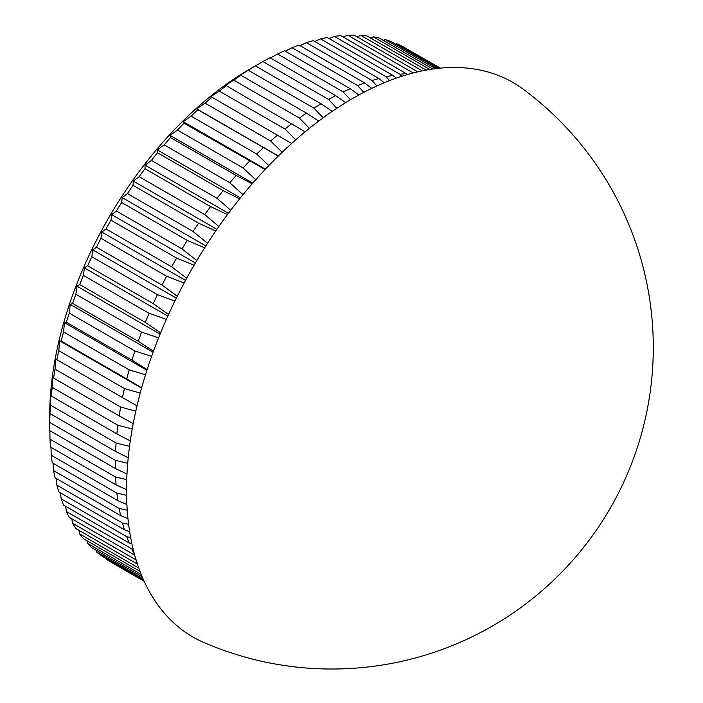 <?xml version="1.0" encoding="UTF-8"?>
<svg xmlns="http://www.w3.org/2000/svg" width="703" height="703" viewBox="0 0 703 703"><rect width="100%" height="100%" fill="white"/><g stroke="black" fill="none" stroke-linecap="round" stroke-linejoin="round"><path stroke-width="1.05" d="M127.718 463.286L115.336 460.316L49.728 422.433A296.262 171.049 120 0 0 49.702 426.545L49.702 415.719A283.01 163.395 -60 0 1 249.811 69.105A283.01 163.395 -60 0 1 249.82 69.105L262.957 61.556A296.262 171.049 120 0 1 270.04 57.751L335.656 95.634L345.639 102.673M144.027 581.003L106.056 559.078A296.262 171.049 120 0 0 110.977 562.119L144.15 581.276M106.056 559.078L105.802 558.287M143.025 578.771L96.452 551.881A296.262 171.049 120 0 0 101.012 555.519L143.632 580.133M96.452 551.881L95.96 550.097M141.189 574.404L87.647 543.489A296.262 171.049 120 0 0 91.812 547.707L142.173 576.776M87.647 543.489L86.987 540.756M138.772 568.05L79.676 533.937A296.262 171.049 120 0 0 83.437 538.709L139.994 571.363M79.676 533.937L78.921 530.317M136.083 559.931L72.585 523.269A296.262 171.049 120 0 0 75.906 528.577L137.401 564.078M72.585 523.269L71.794 518.805M133.262 549.684L66.398 511.538A296.262 171.049 120 0 0 69.281 517.355L134.686 555.115M66.398 511.538L65.634 506.292M61.143 498.814A296.262 171.049 120 0 0 63.569 505.105L129.185 542.98A296.262 171.049 -60 0 1 126.76 536.697L61.143 498.814L60.449 492.821M56.864 485.14A296.262 171.049 120 0 0 58.815 491.88L124.431 529.763A296.262 171.049 -60 0 1 122.48 523.023L56.864 485.14L56.266 478.462M53.569 470.597A296.262 171.049 120 0 0 55.045 477.75L120.652 515.633A296.262 171.049 -60 0 1 119.185 508.471L53.569 470.597L53.103 463.268M51.275 455.245A296.262 171.049 120 0 0 52.259 462.776L117.876 500.659A296.262 171.049 -60 0 1 116.883 493.128L51.275 455.245L50.968 447.328M49.992 439.164A296.262 171.049 120 0 0 50.484 447.046L116.1 484.921A296.262 171.049 -60 0 1 115.6 477.047L49.992 439.164L49.869 430.702M49.702 426.545A296.262 171.049 120 0 0 49.728 430.623L115.336 468.497A296.262 171.049 -60 0 1 115.336 460.316M49.728 422.433L49.992 413.584A296.262 171.049 120 0 1 50.484 405.139L50.809 393.829L51.275 396.026A296.262 171.049 120 0 1 52.259 387.353L52.778 376.5L53.569 378.029A296.262 171.049 120 0 1 55.045 369.172L55.722 358.802L56.864 359.672A296.262 171.049 120 0 1 58.815 350.674L59.632 340.823L61.143 341.052A296.262 171.049 120 0 1 63.569 331.965L64.474 322.659L66.398 322.264A296.262 171.049 120 0 1 69.281 313.125L70.238 304.39L72.585 303.397A296.262 171.049 120 0 1 75.906 294.249L76.882 286.112L79.676 284.539A296.262 171.049 120 0 1 83.437 275.427L84.395 267.905L87.647 265.778A296.262 171.049 120 0 1 91.812 256.753L92.717 249.864L96.452 247.219A296.262 171.049 120 0 1 101.012 238.317L101.821 232.078L106.056 228.941A296.262 171.049 120 0 1 110.977 220.206L111.663 214.635L116.399 211.032A296.262 171.049 120 0 1 121.663 202.517L122.19 197.613L127.436 193.589A296.262 171.049 120 0 1 133.025 185.32L133.35 181.102L139.124 176.69A296.262 171.049 120 0 1 144.994 168.72L145.09 165.179L151.391 160.416A296.262 171.049 120 0 1 157.525 152.779L157.358 149.915L164.186 144.853A296.262 171.049 120 0 1 170.557 137.586L170.091 135.398L177.437 130.073A296.262 171.049 120 0 1 184.01 123.21L183.219 121.689L191.093 116.144A296.262 171.049 120 0 1 197.833 109.73L196.691 108.851L205.074 103.148A296.262 171.049 120 0 1 211.954 97.199L210.434 96.961L219.327 91.126A296.262 171.049 120 0 1 226.304 85.678L224.389 86.074L233.774 80.16A296.262 171.049 120 0 1 240.821 75.23L238.475 76.223L248.335 70.282A296.262 171.049 120 0 1 255.417 65.906L249.811 69.105M126.558 490.404A320.129 184.827 -60 0 1 273.247 161.049A320.129 184.827 -60 0 1 523.199 89.184A321.517 321.517 0 0 1 203.773 642.445A320.129 184.827 -60 0 1 126.558 490.404M332.229 111.373L321.034 103.789A296.262 171.049 -60 0 0 313.951 108.165L323.16 117.779M313.951 108.165L248.335 70.282M321.034 103.789L255.417 65.906M318.705 121.092L306.429 113.113L240.821 75.23M309.417 128.315L299.381 118.042A296.262 171.049 -60 0 1 306.429 113.113M299.381 118.042L233.774 80.16M305.146 131.804L226.304 85.678M295.735 139.818L284.935 129.009A296.262 171.049 -60 0 1 291.921 123.561M284.935 129.009L219.327 91.126M291.64 143.474L211.954 97.199M282.184 152.261L270.69 141.022A296.262 171.049 -60 0 1 277.571 135.073M270.69 141.022L205.074 103.148M278.256 156.066L197.833 109.73M268.836 165.583L256.7 154.027A296.262 171.049 -60 0 1 263.44 147.604M256.7 154.027L191.093 116.144M265.075 169.528L184.01 123.21M255.76 179.731L243.053 167.955A296.262 171.049 -60 0 1 249.618 161.092M243.053 167.955L177.437 130.073M252.175 183.808L236.164 175.469L170.557 137.586M243.027 194.643L229.793 182.736A296.262 171.049 -60 0 1 236.164 175.469M229.793 182.736L164.186 144.853M239.609 198.852L223.141 190.662L157.525 152.779M230.707 210.259L216.999 198.299A296.262 171.049 -60 0 1 223.141 190.662M216.999 198.299L151.391 160.416M227.456 214.591L210.61 206.603L144.994 168.72M218.861 226.498L204.731 214.573A296.262 171.049 -60 0 1 210.61 206.603M204.731 214.573L139.124 176.69M215.777 230.944L198.633 223.203L133.025 185.32M207.543 243.3L193.053 231.472A296.262 171.049 -60 0 1 198.633 223.203M193.053 231.472L127.436 193.589M204.626 247.851L187.279 240.4L121.663 202.517M196.805 260.576L182.007 248.915A296.262 171.049 -60 0 1 187.279 240.4M182.007 248.915L116.399 211.032M194.054 265.233L176.594 258.089L110.977 220.206M186.699 278.247L171.664 266.815A296.262 171.049 -60 0 1 176.594 258.089M171.664 266.815L106.056 228.941M184.124 283.001L166.62 276.2L101.012 238.317M177.279 296.235L162.068 285.093A296.262 171.049 -60 0 1 166.62 276.2M162.068 285.093L96.452 247.219M174.88 301.086L157.428 294.636L91.812 256.753M168.579 314.452L153.263 303.661A296.262 171.049 -60 0 1 157.428 294.636M153.263 303.661L87.647 265.778M166.356 319.39L149.045 313.31L83.437 275.427M160.636 332.809L145.293 322.413A296.262 171.049 -60 0 1 149.045 313.31M145.293 322.413L79.676 284.539M158.606 337.835L141.523 332.132L75.906 294.249M153.482 351.21L138.192 341.28A296.262 171.049 -60 0 1 141.523 332.132M138.192 341.28L72.585 303.397M151.646 356.324L134.888 351.008L69.281 313.125M147.155 369.585L132.006 360.147A296.262 171.049 -60 0 1 134.888 351.008M132.006 360.147L66.398 322.264M145.503 374.769L129.185 369.848L63.569 331.965M141.654 387.828L126.76 378.935A296.262 171.049 -60 0 1 129.185 369.848M126.76 378.935L61.143 341.052M140.213 393.091L124.431 388.557L58.815 350.674M137.015 405.851L122.48 397.555A296.262 171.049 -60 0 1 124.431 388.557M122.48 397.555L56.864 359.672M135.784 411.193L120.652 407.055L55.045 369.172M133.227 423.575L119.185 415.904A296.262 171.049 -60 0 1 120.652 407.055M119.185 415.904L53.569 378.029M132.226 428.979L117.876 425.236L52.259 387.353M130.301 440.895L116.883 433.909A296.262 171.049 -60 0 1 117.876 425.236M116.883 433.909L51.275 396.026M129.545 446.379L116.1 443.013L50.484 405.139M128.227 457.741L115.6 451.467A296.262 171.049 -60 0 1 116.1 443.013M115.6 451.467L49.992 413.584M115.336 468.497L126.988 474.024M126.751 479.622L115.6 477.047M116.1 484.921L126.558 489.648M126.602 495.29L116.883 493.128M117.876 500.659L126.9 504.543M127.234 510.22L119.185 508.471M120.652 515.633L127.955 518.621M128.605 524.324L122.48 523.023M124.431 529.763L129.668 531.802M130.644 537.505L126.76 536.697M129.185 542.98L131.953 544.008M134.528 554.535A296.262 171.049 -60 0 1 132.006 549.421M440.412 68.129L407.125 49.122M440.096 68.156L401.975 46.152A296.262 171.049 120 0 0 396.712 43.718L439.199 68.244M437.626 68.411L390.938 41.459A296.262 171.049 120 0 0 385.349 39.64L435.605 68.657M432.89 69.017L379.26 38.05A296.262 171.049 120 0 0 373.381 36.864L429.858 69.474M426.159 70.107L366.992 35.941A296.262 171.049 120 0 0 360.85 35.396L422.275 70.854M417.758 71.847L354.198 35.15A296.262 171.049 120 0 0 347.827 35.238L413.179 72.971M407.652 74.483L340.937 35.677A296.262 171.049 120 0 0 334.373 36.407L399.981 74.281A296.262 171.049 -60 0 1 406.554 73.56M399.981 74.281L401.764 76.284M396.264 78.138L392.898 75.397L327.29 37.514A296.262 171.049 120 0 0 320.542 38.876L386.158 76.759A296.262 171.049 -60 0 1 392.898 75.397M386.158 76.759L389.603 80.608M384.251 82.752L378.917 78.543L313.301 40.66A296.262 171.049 120 0 0 306.42 42.655L372.036 80.537A296.262 171.049 -60 0 1 378.917 78.543M372.036 80.537L376.922 85.942M371.746 88.367L364.664 82.98L299.047 45.097A296.262 171.049 120 0 0 292.07 47.707L357.686 85.59A296.262 171.049 -60 0 1 364.664 82.98M357.686 85.59L363.838 92.33M358.838 95.002L350.217 88.683L284.61 50.809A296.262 171.049 120 0 0 277.562 54.017L343.169 91.9A296.262 171.049 -60 0 1 350.217 88.683M343.169 91.9L350.454 99.773M336.86 108.262L328.573 99.439A296.262 171.049 -60 0 1 335.656 95.634M328.573 99.439L262.957 61.556M270.347 57.936L277.562 54.017M285.269 51.187L292.07 47.707M300.084 45.695L306.42 42.655M314.724 41.486L320.542 38.876M329.127 38.577L334.373 36.407M343.222 36.995L347.827 35.238M356.957 36.741L360.85 35.396M370.27 37.83L373.381 36.864M383.1 40.264L385.349 39.64M395.394 44.034L396.712 43.718M141.567 388.135L59.632 340.823M146.936 370.261L64.474 322.659M153.113 352.238L70.238 304.39M160.091 334.145L76.882 286.112M167.841 316.086L84.395 267.905M176.33 298.142L92.717 249.864M185.522 280.409L101.821 232.078M195.381 262.975L111.663 214.635M205.856 245.918L122.19 197.613M216.884 229.327L133.35 181.102M228.422 213.29L145.09 165.179M240.408 197.859L157.358 149.915M252.764 183.132L170.091 135.398M265.435 169.151L183.219 121.689M278.335 155.987L196.691 108.851"/></g></svg>
